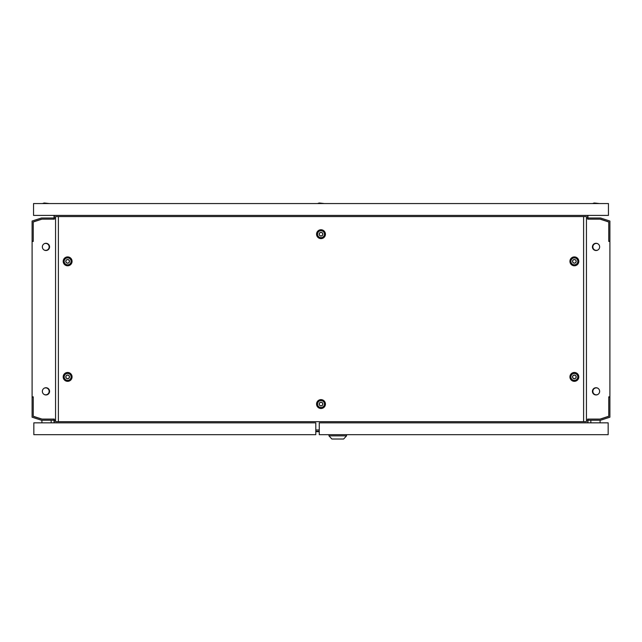 <?xml version="1.0" encoding="UTF-8"?>
<svg xmlns="http://www.w3.org/2000/svg" width="642" height="642" viewBox="0 0 642 642"><rect width="100%" height="100%" fill="white"/><g stroke="black" fill="none" stroke-linecap="round" stroke-linejoin="round"><path stroke-width="0.96" d="M315.8 431.689L319.267 431.689M315.8 431.215L319.267 431.215M597.951 243.832A3.467 3.467 0 0 0 592.855 246.897A3.467 3.467 0 0 0 597.943 249.963M44.049 243.832A3.467 3.467 0 0 1 49.145 246.897A3.467 3.467 0 0 1 44.057 249.963M47.66 243.711A3.756 3.756 0 0 1 47.669 250.083M594.34 243.711A3.756 3.756 0 0 0 594.332 250.083M44.057 394.413A3.467 3.467 0 0 0 49.145 391.347A3.467 3.467 0 0 0 44.057 388.282M47.66 394.533A3.756 3.756 0 0 0 47.669 388.161M597.951 394.413A3.467 3.467 0 0 1 592.855 391.347A3.467 3.467 0 0 1 597.943 388.282M594.34 394.533A3.756 3.756 0 0 1 594.332 388.161M49.578 246.897A3.611 3.611 0 0 1 45.967 250.508A3.611 3.611 0 0 1 42.356 246.897A3.611 3.611 0 0 1 45.967 243.286A3.611 3.611 0 0 1 49.578 246.897M49.578 391.347A3.611 3.611 0 0 1 45.967 394.958A3.611 3.611 0 0 1 42.356 391.347A3.611 3.611 0 0 1 45.967 387.736A3.611 3.611 0 0 1 49.578 391.347M592.422 246.897A3.611 3.611 0 0 0 596.033 250.508A3.611 3.611 0 0 0 599.644 246.897A3.611 3.611 0 0 0 596.033 243.286A3.611 3.611 0 0 0 592.422 246.897M592.422 391.347A3.611 3.611 0 0 0 596.033 394.958A3.611 3.611 0 0 0 599.644 391.347A3.611 3.611 0 0 0 596.033 387.736A3.611 3.611 0 0 0 592.422 391.347M586.435 420.237L587.655 420.237L587.655 419.082L600.077 419.082L608.744 416.265L608.744 396.836L609.9 396.836L609.9 241.408L608.744 241.408L608.744 221.98L600.077 219.163L587.655 219.163L587.655 218.007L586.435 218.007M55.565 218.007L54.345 218.007L54.345 219.163L41.923 219.163L33.256 221.98L33.256 241.408L32.1 241.408L32.1 396.836L33.256 396.836L33.256 416.265L41.923 419.082L54.345 419.082L54.345 420.237L41.433 420.237L32.1 417.204L32.1 397.125L33.256 397.125L33.256 416.361L41.618 419.082L54.345 419.082M55.565 420.237L54.345 420.237L54.345 422.837M587.952 422.837L587.952 420.237L600.567 420.237L609.9 417.204L609.9 397.125L608.744 397.125L608.744 416.361L600.382 419.082L587.952 419.082L587.655 422.837M54.345 215.407L54.345 218.007L41.433 218.007L32.1 221.041L32.1 241.119L33.256 241.119L33.256 221.883L41.618 219.163L54.048 219.163L54.048 215.407M587.655 219.163L600.382 219.163L608.744 221.883L608.744 241.119L609.9 241.119L609.9 221.041L600.567 218.007L587.655 218.007L587.655 215.407M54.056 422.837L54.056 419.082M587.944 215.407L587.944 219.163M321 405.904A1.846 1.846 0 0 0 322.846 404.059A1.846 1.846 0 0 0 321 402.213A1.846 1.846 0 0 0 319.154 404.059A1.846 1.846 0 0 0 321 405.904M321 400.592A3.467 3.467 0 0 1 324.467 404.059A3.467 3.467 0 0 1 321 407.526A3.467 3.467 0 0 1 317.533 404.059A3.467 3.467 0 0 1 321 400.592M321 236.031A1.846 1.846 0 0 0 322.846 234.186A1.846 1.846 0 0 0 321 232.34A1.846 1.846 0 0 0 319.154 234.186A1.846 1.846 0 0 0 321 236.031M321 230.719A3.467 3.467 0 0 1 324.467 234.186A3.467 3.467 0 0 1 321 237.652A3.467 3.467 0 0 1 317.533 234.186A3.467 3.467 0 0 1 321 230.719M321 402.325A1.733 1.733 0 0 0 319.267 404.059A1.733 1.733 0 0 0 321 405.792A1.733 1.733 0 0 0 322.733 404.059A1.733 1.733 0 0 0 321 402.325M321 232.452A1.733 1.733 0 0 0 319.267 234.186A1.733 1.733 0 0 0 321 235.919A1.733 1.733 0 0 0 322.733 234.186A1.733 1.733 0 0 0 321 232.452M67.635 378.748A1.846 1.846 0 0 0 69.48 376.902A1.846 1.846 0 0 0 67.635 375.056A1.846 1.846 0 0 0 65.789 376.902A1.846 1.846 0 0 0 67.635 378.748M67.635 373.435A3.467 3.467 0 0 1 71.102 376.902A3.467 3.467 0 0 1 67.635 380.369A3.467 3.467 0 0 1 64.168 376.902A3.467 3.467 0 0 1 67.635 373.435M574.365 378.748A1.846 1.846 0 0 0 576.211 376.902A1.846 1.846 0 0 0 574.365 375.056A1.846 1.846 0 0 0 572.52 376.902A1.846 1.846 0 0 0 574.365 378.748M574.365 373.435A3.467 3.467 0 0 1 577.832 376.902A3.467 3.467 0 0 1 574.365 380.369A3.467 3.467 0 0 1 570.899 376.902A3.467 3.467 0 0 1 574.365 373.435M67.635 263.188A1.846 1.846 0 0 0 69.48 261.342A1.846 1.846 0 0 0 67.635 259.496A1.846 1.846 0 0 0 65.789 261.342A1.846 1.846 0 0 0 67.635 263.188M67.635 257.875A3.467 3.467 0 0 1 71.102 261.342A3.467 3.467 0 0 1 67.635 264.809A3.467 3.467 0 0 1 64.168 261.342A3.467 3.467 0 0 1 67.635 257.875M67.635 375.169A1.733 1.733 0 0 0 65.901 376.902A1.733 1.733 0 0 0 67.635 378.636A1.733 1.733 0 0 0 69.368 376.902A1.733 1.733 0 0 0 67.635 375.169M574.365 375.169A1.733 1.733 0 0 0 572.632 376.902A1.733 1.733 0 0 0 574.365 378.636A1.733 1.733 0 0 0 576.099 376.902A1.733 1.733 0 0 0 574.365 375.169M67.635 259.609A1.733 1.733 0 0 0 65.901 261.342A1.733 1.733 0 0 0 67.635 263.076A1.733 1.733 0 0 0 69.368 261.342A1.733 1.733 0 0 0 67.635 259.609M574.365 263.188A1.846 1.846 0 0 0 576.211 261.342A1.846 1.846 0 0 0 574.365 259.496A1.846 1.846 0 0 0 572.52 261.342A1.846 1.846 0 0 0 574.365 263.188M574.365 257.875A3.467 3.467 0 0 1 577.832 261.342A3.467 3.467 0 0 1 574.365 264.809A3.467 3.467 0 0 1 570.899 261.342A3.467 3.467 0 0 1 574.365 257.875M574.365 259.609A1.733 1.733 0 0 0 572.632 261.342A1.733 1.733 0 0 0 574.365 263.076A1.733 1.733 0 0 0 576.099 261.342A1.733 1.733 0 0 0 574.365 259.609M321 408.497A4.438 4.438 0 0 1 316.562 404.059A4.438 4.438 0 0 1 321 399.621A4.438 4.438 0 0 1 325.438 404.059A4.438 4.438 0 0 1 321 408.497M321 407.654A3.595 3.595 0 0 1 317.405 404.059A3.595 3.595 0 0 1 321 400.464A3.595 3.595 0 0 1 324.595 404.059A3.595 3.595 0 0 1 321 407.654M321 238.623A4.438 4.438 0 0 1 316.562 234.186A4.438 4.438 0 0 1 321 229.748A4.438 4.438 0 0 1 325.438 234.186A4.438 4.438 0 0 1 321 238.623M321 237.781A3.595 3.595 0 0 1 317.405 234.186A3.595 3.595 0 0 1 321 230.59A3.595 3.595 0 0 1 324.595 234.186A3.595 3.595 0 0 1 321 237.781M67.635 381.34A4.438 4.438 0 0 1 63.197 376.902A4.438 4.438 0 0 1 67.635 372.464A4.438 4.438 0 0 1 72.073 376.902A4.438 4.438 0 0 1 67.635 381.34M67.635 380.497A3.595 3.595 0 0 1 64.04 376.902A3.595 3.595 0 0 1 67.635 373.307A3.595 3.595 0 0 1 71.23 376.902A3.595 3.595 0 0 1 67.635 380.497M574.365 381.34A4.438 4.438 0 0 1 569.927 376.902A4.438 4.438 0 0 1 574.365 372.464A4.438 4.438 0 0 1 578.803 376.902A4.438 4.438 0 0 1 574.365 381.34M574.365 380.497A3.595 3.595 0 0 1 570.77 376.902A3.595 3.595 0 0 1 574.365 373.307A3.595 3.595 0 0 1 577.961 376.902A3.595 3.595 0 0 1 574.365 380.497M67.635 265.78A4.438 4.438 0 0 1 63.197 261.342A4.438 4.438 0 0 1 67.635 256.904A4.438 4.438 0 0 1 72.073 261.342A4.438 4.438 0 0 1 67.635 265.78M67.635 264.937A3.595 3.595 0 0 1 64.04 261.342A3.595 3.595 0 0 1 67.635 257.747A3.595 3.595 0 0 1 71.23 261.342A3.595 3.595 0 0 1 67.635 264.937M574.365 265.78A4.438 4.438 0 0 1 569.927 261.342A4.438 4.438 0 0 1 574.365 256.904A4.438 4.438 0 0 1 578.803 261.342A4.438 4.438 0 0 1 574.365 265.78M574.365 264.937A3.595 3.595 0 0 1 570.77 261.342A3.595 3.595 0 0 1 574.365 257.747A3.595 3.595 0 0 1 577.961 261.342A3.595 3.595 0 0 1 574.365 264.937M58.39 421.682L58.39 216.563L55.565 216.563L55.565 421.682L583.61 421.682L583.61 216.563L58.39 216.563M583.61 421.682L586.435 421.682L586.435 216.563L583.61 216.563M317.533 203.562L319.154 202.984L324.467 203.562M592.566 203.562L594.187 202.984L599.5 203.562M42.5 203.562L44.121 202.984L49.434 203.562M33.544 203.562L608.456 203.562L608.456 215.407L33.544 215.407L33.544 203.562M600.077 422.837L600.077 420.237M590.833 422.837L590.833 420.237M608.167 422.837L608.167 434.682L319.267 434.682L319.267 422.837L608.167 422.837M343.647 439.016L331.866 439.016L328.977 435.862L346.536 435.862L343.647 439.016M328.977 434.682L328.977 435.862M346.536 434.682L346.536 435.862M43.544 422.837L49.322 422.837M51.167 420.237L51.167 422.837M41.923 420.237L41.923 422.837M33.833 422.837L315.8 422.837L315.8 434.682L33.833 434.682L33.833 422.837M315.8 429.955L319.267 429.955"/></g></svg>
